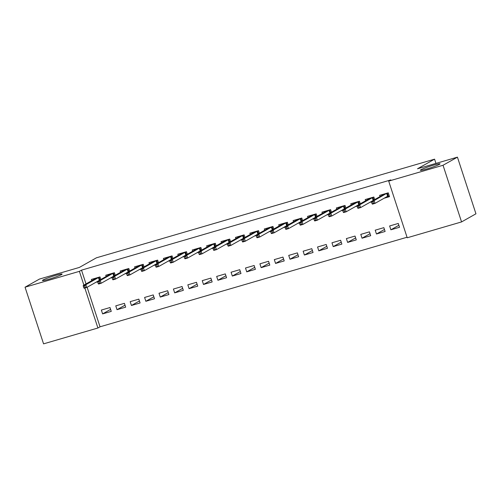 <?xml version="1.0" encoding="UTF-8"?>
<svg xmlns="http://www.w3.org/2000/svg" width="501" height="501" viewBox="0 0 501 501"><rect width="100%" height="100%" fill="white"/><g stroke="black" fill="none" stroke-linecap="round" stroke-linejoin="round"><path stroke-width="0.75" d="M61.504 274.604A10.346 0.827 161.9 0 1 50.676 278.675A10.346 0.827 161.9 0 1 42.447 280.504A10.346 0.827 161.9 0 1 43.055 279.984A10.346 0.827 161.9 0 1 53.889 275.913A10.346 0.827 161.9 0 1 62.111 274.078A10.346 0.827 161.9 0 1 61.504 274.604M439.427 164.359A10.346 0.827 161.9 0 1 428.593 168.43A10.346 0.827 161.9 0 1 420.37 170.265A10.346 0.827 161.9 0 1 420.978 169.739A10.346 0.827 161.9 0 1 431.806 165.668A10.346 0.827 161.9 0 1 440.035 163.833A10.346 0.827 161.9 0 1 439.427 164.359M87.118 287.261L100.037 326.802L407.044 237.242M100.037 326.802L97.908 328.005L43.568 343.855L25.05 287.198L79.39 271.348L83.886 285.107M25.05 287.198L39.441 279.076L79.371 267.428L96.43 257.802L434.567 159.161L417.508 168.787L457.432 157.145L475.95 213.802L461.559 221.924L407.219 237.775L388.701 181.118L443.034 165.267L461.559 221.924M435.951 163.407L434.567 159.161M125.67 307.163L124.417 303.337L115.769 305.86L117.021 309.687L125.67 307.163M115.243 275.268L114.41 272.713L105.761 275.237L106.162 276.464M112.111 277.573L110.308 278.099M154.496 298.759L153.243 294.926L144.595 297.45L145.847 301.276L154.496 298.759M144.069 266.864L143.236 264.303L134.587 266.826L134.988 268.06M140.938 269.162L139.134 269.695M183.322 290.348L182.07 286.516L173.421 289.039L174.674 292.872L183.322 290.348M172.901 258.453L172.062 255.892L163.414 258.416L163.814 259.65M169.77 260.758L167.96 261.284M212.148 281.938L210.896 278.111L202.254 280.635L203.5 284.462L212.148 281.938M201.728 250.043L200.888 247.481L192.24 250.005L192.641 251.239M198.596 252.347L196.787 252.873M240.975 273.527L239.728 269.701L231.08 272.225L232.326 276.051L240.975 273.527M230.554 241.632L229.715 239.077L221.066 241.595L221.473 242.828M227.423 243.937L225.613 244.463M269.801 265.117L268.555 261.29L259.906 263.814L261.153 267.64L269.801 265.117M259.38 233.222L258.541 230.667L249.893 233.19L250.3 234.418M256.249 235.526L254.439 236.059M298.627 256.712L297.381 252.88L288.733 255.404L289.985 259.23L298.627 256.712M288.207 224.817L287.367 222.256L278.719 224.78L279.126 226.014M285.075 227.116L283.265 227.648M327.46 248.302L326.207 244.475L317.559 246.993L318.811 250.826L327.46 248.302M317.033 216.407L316.194 213.846L307.545 216.369L307.952 217.603M313.902 218.712L312.092 219.238M356.286 239.891L355.034 236.065L346.385 238.589L347.638 242.415L356.286 239.891M345.859 207.996L345.02 205.435L336.371 207.959L336.778 209.193M342.728 210.301L340.918 210.827M385.112 231.481L383.86 227.654L375.211 230.178L376.464 234.005L385.112 231.481M374.685 199.586L373.846 197.031L365.198 199.548L365.605 200.782M371.554 201.89L369.744 202.417M388.701 181.118L390.83 179.915L81.519 270.145L86.022 283.904M384.161 198.214L389.515 196.655L388.262 192.822L379.614 195.346L380.015 196.58M399.522 227.279L398.27 223.452L389.621 225.97L390.874 229.802L399.522 227.279M360.269 203.794L359.436 201.233L350.788 203.757L351.188 204.99M357.138 206.099L355.334 206.625M370.696 235.689L369.444 231.857L360.795 234.38L362.048 238.213L370.696 235.689M331.443 212.205L330.61 209.643L321.961 212.167L322.362 213.395M328.312 214.503L326.502 215.035M341.87 244.093L340.617 240.267L331.969 242.791L333.221 246.617L341.87 244.093M302.617 220.609L301.784 218.054L293.135 220.572L293.536 221.805M299.485 222.914L297.675 223.44M313.044 252.504L311.791 248.678L303.143 251.201L304.395 255.028L313.044 252.504M273.79 229.02L272.957 226.458L264.309 228.982L264.71 230.216M270.659 231.324L268.849 231.85M284.217 260.915L282.965 257.088L274.316 259.612L275.569 263.438L284.217 260.915M244.964 237.43L244.131 234.869L235.483 237.393L235.883 238.626M241.833 239.735L240.023 240.261M255.391 269.325L254.139 265.499L245.49 268.016L246.742 271.849L255.391 269.325M216.138 245.841L215.305 243.279L206.656 245.803L207.057 247.037M213.006 248.139L211.197 248.671M226.565 277.736L225.312 273.903L216.664 276.427L217.916 280.253L226.565 277.736M187.311 254.245L186.472 251.69L177.83 254.214L178.231 255.441M184.18 256.55L182.37 257.076M197.738 286.14L196.486 282.313L187.837 284.837L189.09 288.664L197.738 286.14M158.485 262.656L157.646 260.1L149.004 262.618L149.404 263.852M155.354 264.96L153.544 265.486M168.912 294.55L167.66 290.724L159.011 293.248L160.264 297.074L168.912 294.55M129.659 271.066L128.82 268.505L120.171 271.028L120.578 272.262M126.528 273.371L124.718 273.897M140.086 302.961L138.833 299.135L130.185 301.652L131.437 305.485L140.086 302.961M100.833 279.477L99.993 276.915L91.345 279.439L91.752 280.673M97.701 281.781L95.891 282.307M111.26 311.371L110.007 307.539L101.359 310.063L102.611 313.895L111.26 311.371M84.838 288.025L97.908 328.005M457.432 157.145L443.034 165.267M81.519 270.145L79.39 271.348M398.871 225.287L390.874 229.802M384.461 229.489L376.464 234.005M370.045 233.698L362.048 238.213M355.635 237.9L347.638 242.415M341.219 242.108L333.221 246.617M326.809 246.31L318.811 250.826M312.392 250.513L304.395 255.028M297.982 254.721L289.985 259.23M283.566 258.923L275.569 263.438M269.15 263.131L261.153 267.64M254.74 267.334L246.742 271.849M240.323 271.536L232.326 276.051M225.913 275.744L217.916 280.253M211.497 279.946L203.5 284.462M197.087 284.155L189.09 288.664M182.671 288.357L174.674 292.872M168.261 292.559L160.264 297.074M153.845 296.767L145.847 301.276M139.435 300.969L131.437 305.485M125.018 305.172L117.021 309.687M110.608 309.38L102.611 313.895M382.163 195.365L381.937 194.67M387.342 193.092L388.475 196.549L389.39 196.286M385.638 197.375L388.475 196.549L387.605 196.267L386.703 193.511L384.11 194.269L371.504 201.383L374.097 200.625L386.897 193.223M373.026 201.797L371.585 202.222L372.086 203.75L373.527 203.331L373.026 201.797L374.097 200.625L374.998 203.381L387.605 196.267M373.527 203.331L374.998 203.381L372.406 204.139L372.086 203.75M371.504 201.383L371.585 202.222M367.753 199.573L367.521 198.872M372.932 197.294L373.834 200.068M358.616 206.005L357.175 206.425L357.676 207.953L359.117 207.533L358.616 206.005L359.687 204.834L357.088 205.592L369.7 198.471L372.481 197.425M373.182 200.438L372.293 197.713L359.687 204.834L360.582 207.589L371.51 201.427M359.117 207.533L360.582 207.589L357.99 208.347L357.676 207.953M357.088 205.592L357.175 206.425M353.337 203.775L353.111 203.08M358.516 201.502L359.424 204.27M344.2 210.207L342.759 210.627L343.26 212.161L344.701 211.741L344.2 210.207L345.27 209.036L342.678 209.794L355.284 202.68L358.071 201.634M358.766 204.64L357.877 201.922L345.27 209.036L346.172 211.791L357.094 205.629M344.701 211.741L346.172 211.791L343.58 212.549L343.26 212.161M342.678 209.794L342.759 210.627M338.927 207.978L338.695 207.282M344.099 205.704L345.007 208.479M329.79 214.415L328.349 214.835L328.85 216.363L330.291 215.944L329.79 214.415L330.86 213.238L328.261 213.996L340.874 206.882L343.655 205.836M344.356 208.848L343.467 206.124L330.86 213.238L331.756 216L342.678 209.831M330.291 215.944L331.756 216L329.163 216.751L328.85 216.363M328.261 213.996L328.349 214.835M324.51 212.186L324.285 211.485M329.689 209.913L330.597 212.681M315.373 218.618L313.933 219.037L314.434 220.572L315.874 220.146L315.373 218.618L316.444 217.447L313.851 218.204L326.458 211.084L329.245 210.038M329.94 213.05L329.051 210.332L316.444 217.447L317.346 220.202L328.268 214.04M315.874 220.146L317.346 220.202L314.753 220.96L314.434 220.572M313.851 218.204L313.933 219.037M310.1 216.388L309.868 215.693M315.273 214.115L316.181 216.889M300.963 222.82L299.523 223.239L300.024 224.774L301.464 224.354L300.963 222.82L302.028 221.649L299.435 222.406L312.048 215.292L314.828 214.246M315.53 217.252L314.641 214.534L302.028 221.649L302.93 224.404L313.851 218.242M301.464 224.354L302.93 224.404L300.337 225.162L300.024 224.774M299.435 222.406L299.523 223.239M295.684 220.597L295.458 219.895M300.863 218.317L301.771 221.091M286.547 227.028L285.107 227.448L285.608 228.976L287.048 228.556L286.547 227.028L287.618 225.857L285.025 226.609L297.632 219.494L300.412 218.449M301.114 221.461L300.224 218.737L287.618 225.857L288.52 228.613L299.441 222.45M287.048 228.556L288.52 228.613L285.927 229.37L285.608 228.976M285.025 226.609L285.107 227.448M281.274 224.799L281.042 224.104M286.447 222.525L287.355 225.293M272.137 231.23L270.697 231.65L271.191 233.184L272.638 232.765L272.137 231.23L273.202 230.059L270.609 230.817L283.215 223.703L286.002 222.657M286.704 225.663L285.814 222.945L273.202 230.059L274.103 232.815L285.025 226.652M272.638 232.765L274.103 232.815L271.511 233.572L271.191 233.184M270.609 230.817L270.697 231.65M266.858 229.001L266.632 228.306M272.037 226.728L272.939 229.502M257.721 235.439L256.28 235.858L256.781 237.386L258.222 236.967L257.721 235.439L258.792 234.261L256.199 235.019L268.805 227.905L271.586 226.859M272.287 229.871L271.398 227.147L258.792 234.261L259.693 237.023L270.615 230.855M258.222 236.967L259.693 237.023L257.094 237.775L256.781 237.386M256.199 235.019L256.28 235.858M252.448 233.209L252.216 232.508M257.62 230.936L258.529 233.704M243.311 239.641L241.864 240.06L242.365 241.595L243.812 241.169L243.311 239.641L244.375 238.47L241.783 239.227L254.389 232.107L257.176 231.061M257.877 234.073L256.988 231.356L244.375 238.47L245.277 241.225L256.199 235.063M243.812 241.169L245.277 241.225L242.684 241.983L242.365 241.595M241.783 239.227L241.864 240.06M238.031 237.411L237.806 236.716M243.21 235.138L244.112 237.912M228.894 243.843L227.454 244.263L227.955 245.797L229.395 245.377L228.894 243.843L229.965 242.672L227.373 243.43L239.979 236.315L242.76 235.27M243.461 238.276L242.572 235.558L229.965 242.672L230.867 245.427L241.789 239.265M229.395 245.377L230.867 245.427L228.268 246.185L227.955 245.797M227.373 243.43L227.454 244.263M223.621 241.62L223.39 240.918M228.794 239.34L229.702 242.115M214.484 248.051L213.038 248.471L213.539 249.999L214.979 249.579L214.484 248.051L215.549 246.88L212.956 247.632L225.563 240.518L228.35 239.472M229.051 242.484L228.162 239.76L215.549 246.88L216.451 249.636L227.373 243.467M214.979 249.579L216.451 249.636L213.858 250.394L213.539 249.999M212.956 247.632L213.038 248.471M209.205 245.822L208.98 245.127M214.384 243.549L215.286 246.317M200.068 252.254L198.628 252.673L199.129 254.207L200.569 253.788L200.068 252.254L201.139 251.082L198.54 251.84L211.153 244.726L213.933 243.68M214.635 246.686L213.745 243.968L201.139 251.082L202.041 253.838L212.963 247.676M200.569 253.788L202.041 253.838L199.442 254.596L199.129 254.207M198.54 251.84L198.628 252.673M194.795 250.024L194.563 249.329M199.968 247.751L200.876 250.525M185.652 256.456L184.211 256.881L184.712 258.41L186.153 257.99L185.652 256.456L186.723 255.285L184.13 256.042L196.736 248.928L199.523 247.882M200.225 250.895L199.335 248.17L186.723 255.285L187.625 258.04L198.546 251.878M186.153 257.99L187.625 258.04L185.032 258.798L184.712 258.41M184.13 256.042L184.211 256.881M180.379 254.232L180.153 253.531M185.558 251.959L186.46 254.727M171.242 260.664L169.801 261.084L170.302 262.618L171.743 262.192L171.242 260.664L172.313 259.493L169.714 260.251L182.326 253.13L185.107 252.084M185.808 255.097L184.919 252.379L172.313 259.493L173.214 262.248L184.136 256.086M171.743 262.192L173.214 262.248L170.616 263.006L170.302 262.618M169.714 260.251L169.801 261.084M165.963 258.435L165.737 257.739M171.142 256.161L172.05 258.929M156.826 264.866L155.385 265.286L155.886 266.82L157.327 266.4L156.826 264.866L157.896 263.695L155.304 264.453L167.91 257.339L170.697 256.293M171.392 259.299L170.503 256.581L157.896 263.695L158.798 266.451L169.72 260.288M157.327 266.4L158.798 266.451L156.206 267.208L155.886 266.82M155.304 264.453L155.385 265.286M151.552 262.643L151.321 261.942M156.732 260.363L157.633 263.138M142.416 269.075L140.975 269.494L141.476 271.022L142.917 270.603L142.416 269.075L143.486 267.903L140.887 268.655L153.5 261.541L156.281 260.495M156.982 263.507L156.093 260.783L143.486 267.903L144.382 270.659L155.31 264.49M142.917 270.603L144.382 270.659L141.789 271.417L141.476 271.022M140.887 268.655L140.975 269.494M137.136 266.845L136.911 266.15M142.315 264.572L143.223 267.34M127.999 273.277L126.559 273.696L127.06 275.231L128.5 274.811L127.999 273.277L129.07 272.106L126.477 272.863L139.084 265.749L141.871 264.703M142.566 267.709L141.677 264.991L129.07 272.106L129.972 274.861L140.894 268.699M128.5 274.811L129.972 274.861L127.379 275.619L127.06 275.231M126.477 272.863L126.559 273.696M122.726 271.047L122.494 270.352M127.905 268.774L128.807 271.548M113.589 277.479L112.149 277.905L112.65 279.433L114.09 279.013L113.589 277.479L114.66 276.308L112.061 277.066L124.674 269.951L127.454 268.905M128.156 271.918L127.267 269.194L114.66 276.308L115.556 279.063L126.477 272.901M114.09 279.013L115.556 279.063L112.963 279.821L112.65 279.433M112.061 277.066L112.149 277.905M108.31 275.256L108.084 274.554M113.489 272.982L114.397 275.75M99.173 281.687L97.733 282.107L98.234 283.635L99.674 283.215L99.173 281.687L100.244 280.516L97.651 281.274L110.258 274.153L113.044 273.108M113.74 276.12L112.85 273.402L100.244 280.516L101.146 283.272L112.067 277.109M99.674 283.215L101.146 283.272L98.553 284.029L98.234 283.635M97.651 281.274L97.733 282.107M93.9 279.458L93.668 278.763M99.073 277.185L99.981 279.953M84.763 285.889L83.323 286.309L83.824 287.843L85.264 287.424L84.763 285.889L85.834 284.718L83.235 285.476L95.848 278.362L98.628 277.316M99.33 280.322L98.44 277.604L85.834 284.718L86.729 287.474L97.651 281.311M85.264 287.424L86.729 287.474L84.137 288.232L83.824 287.843M83.235 285.476L83.323 286.309"/></g></svg>
